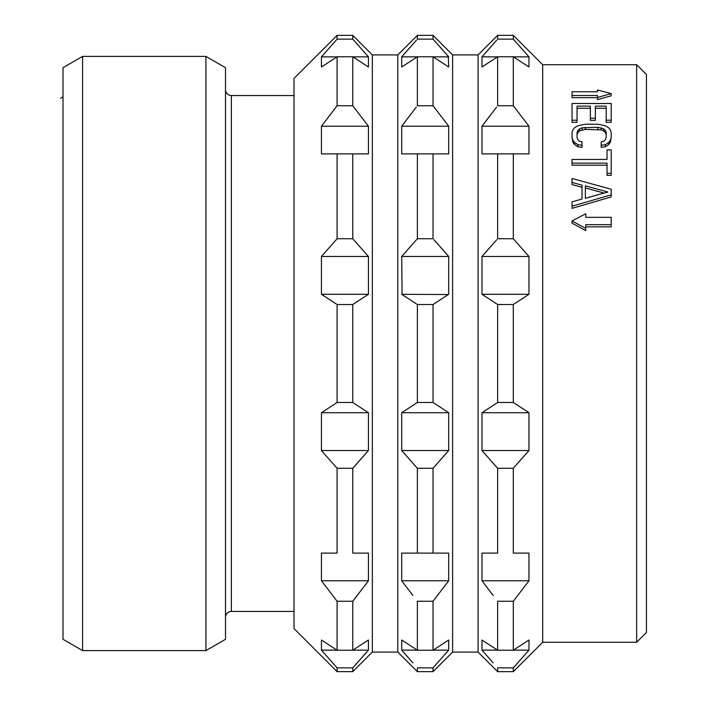<?xml version="1.0" encoding="UTF-8"?>
<svg xmlns="http://www.w3.org/2000/svg" width="707" height="707" viewBox="0 0 707 707"><rect width="100%" height="100%" fill="white"/><g stroke="black" fill="none" stroke-linecap="round" stroke-linejoin="round"><path stroke-width="1.06" d="M63.003 67.704L63.003 639.296L82.578 650.599L82.578 56.401L63.003 67.704M205.923 650.599L225.506 639.296L225.506 67.704L205.923 56.401L205.923 650.599L82.578 650.599M205.923 56.401L82.578 56.401M225.506 617.317A5.877 5.877 0 0 1 231.375 611.449L294.024 611.449M225.506 89.683A5.877 5.877 0 0 0 231.375 95.551L231.375 611.449M294.024 95.551L231.375 95.551M372.342 54.925L372.342 652.075L397.794 652.075L397.794 54.925L372.342 54.925L352.766 35.35L337.098 35.35L294.024 78.424L294.024 628.576L337.098 671.65L337.098 667.859L321.438 650.131L321.438 640.003L337.098 650.228L337.098 601.25L321.438 580.783L321.438 553.095L337.098 553.095L337.098 468.255L321.438 450.536L368.427 450.536L368.427 412.711L352.766 402.486L368.427 412.711L321.438 412.711L321.438 450.536M352.766 35.35L352.766 39.141L368.427 56.869L368.427 66.997L352.766 56.772L352.766 105.75L368.427 126.217L321.438 126.217L321.438 153.905L337.098 153.905L337.098 238.745L321.438 256.464L321.438 294.289L337.098 304.514L337.098 402.486L321.438 412.711M321.438 126.217L337.098 105.75L337.098 56.772L321.438 66.997L321.438 56.869L337.098 39.141L337.098 35.35M366.694 452.524L364.379 455.175M357.247 463.253L353.412 467.539M366.694 295.438L364.299 297.011M357.309 301.589L353.624 303.966M337.098 238.745L352.766 238.745L368.427 256.464L352.766 238.745L352.766 153.905L368.427 153.905L337.098 153.905M352.917 56.869L368.427 56.869L352.766 39.141L337.098 39.141M368.427 153.905L368.427 126.217L352.766 105.75L337.098 105.75M372.342 652.075L352.766 671.65L352.766 667.859L368.427 650.131L368.427 640.003L352.766 650.228L352.766 601.25L368.427 580.783L368.427 553.095L352.766 553.095L352.766 468.255L368.427 450.536M366.694 652.119L364.379 654.77M357.247 662.848L352.766 667.859L337.098 667.859M366.694 583.081L364.405 586.103M357.247 595.471L352.766 601.25L337.098 601.25M321.438 256.464L368.427 256.464L368.427 294.289L321.438 294.289M337.098 402.486L352.766 402.486L352.766 304.514L368.427 294.289M352.766 468.255L337.098 468.255M352.766 553.095L368.427 553.095M368.427 580.783L321.438 580.783M352.766 650.228L337.098 650.228M368.427 650.131L352.917 650.131M336.947 650.131L321.438 650.131M352.766 304.514L337.098 304.514M352.766 56.772L337.098 56.772M336.947 56.869L321.438 56.869M448.291 56.392L448.698 66.997L433.038 56.772L433.038 105.75L448.698 126.217L401.709 126.217L401.709 153.905L417.369 153.905L401.709 153.905M401.709 126.217L416.299 107.128M433.038 56.772L417.369 56.772L417.369 105.75L433.038 105.75L434.107 107.128M417.369 56.772L401.709 66.997L401.709 56.869L416.511 40.105M397.794 54.925L417.369 35.35L417.369 39.141L433.038 39.141L433.895 40.105M410.095 47.298L402.274 56.207M402.115 56.392L401.709 56.869L417.218 56.869M410.095 115.17L402.142 125.634M433.038 304.514L417.369 304.514L417.369 402.486L401.709 412.711L417.369 402.486L433.038 402.486L448.698 412.711L433.038 402.486L433.038 304.514L448.698 294.289L448.698 256.464L401.709 256.464L417.369 238.745L401.709 256.464L402.089 294.536M403.432 295.438L405.827 297.011M412.826 301.589L416.503 303.966M403.432 452.524L405.756 455.175M412.888 463.253L416.723 467.539M446.965 452.524L444.65 455.175M437.518 463.253L433.683 467.539M417.369 304.514L401.709 294.289L448.318 294.536M446.965 295.438L444.579 297.011M437.58 301.589L433.895 303.966M448.698 256.464L433.895 239.7M440.311 246.893L448.123 255.81M440.311 115.17L448.265 125.634M440.311 47.298L448.123 56.207M452.613 54.925L452.613 652.075L478.065 652.075L478.065 54.925L452.613 54.925L433.038 35.35L433.038 39.141L448.698 56.869L433.188 56.869M448.698 126.217L448.698 153.905L417.369 153.905L417.369 238.745L433.038 238.745L433.038 153.905L448.698 153.905M452.613 652.075L433.038 671.65L433.038 667.859L448.698 650.131L448.698 640.003L433.038 650.228L433.038 601.25L448.698 580.783L448.698 553.095L433.038 553.095L433.038 468.255L448.698 450.536L448.698 412.711L401.709 412.711L401.709 450.536L417.369 468.255L417.369 553.095L401.709 553.095L401.709 580.783L412.888 595.471M403.432 583.081L405.721 586.103M403.432 652.119L405.756 654.77M412.888 662.848L401.709 650.131L401.709 640.003L417.369 650.228L417.369 601.25L433.038 601.25L437.518 595.471M397.794 652.075L417.369 671.65L417.369 667.859L433.038 667.859L437.518 662.848M448.698 450.536L401.709 450.536M433.038 468.255L417.369 468.255M446.965 652.119L444.65 654.77M446.965 583.081L444.676 586.103M636.654 64.717L636.654 642.283L646.437 632.491L646.437 74.509L636.654 64.717L542.676 64.717L513.309 35.35L513.309 39.141L528.969 56.869L528.969 66.997L513.309 56.772L513.309 105.75L528.969 126.217L481.98 126.217L481.98 153.905L497.64 153.905L481.98 153.905M481.98 126.217L496.57 107.128M513.309 56.772L497.64 56.772L497.64 105.75L513.309 105.75M497.64 56.772L481.98 66.997L481.98 56.869L496.782 40.105M478.065 54.925L497.64 35.35L497.64 39.141L513.309 39.141M490.366 47.298L482.554 56.207M482.386 56.392L481.98 56.869L497.489 56.869M490.366 115.17L482.413 125.634M636.654 642.283L542.676 642.283L513.309 671.65L513.309 667.859L528.969 650.131L528.969 640.003L513.309 650.228L513.309 601.25L528.969 580.783L528.969 553.095L513.309 553.095L513.309 468.255L528.969 450.536L528.969 412.711L513.309 402.486L513.309 304.514L528.969 294.289L528.969 256.464L481.98 256.464L496.782 239.7M490.366 246.893L482.554 255.81M528.969 412.711L481.98 412.711L497.64 402.486L497.64 304.514L482.36 294.536M483.712 295.438L486.098 297.011M493.097 301.589L496.782 303.966M483.712 452.524L486.027 455.175M493.159 463.253L496.994 467.539M528.969 126.217L528.969 153.905L497.64 153.905L497.64 238.745L513.309 238.745L513.309 153.905M542.676 64.717L542.676 642.283M481.98 412.711L481.98 450.536L497.64 468.255L497.64 553.095L481.98 553.095L481.98 580.783L493.159 595.471M481.98 256.464L481.98 294.289L528.969 294.289M483.712 583.081L486.001 586.103M483.712 652.119L486.027 654.77M493.159 662.848L481.98 650.131L481.98 640.003L497.64 650.228L497.64 601.25L513.309 601.25M478.065 652.075L497.64 671.65L497.64 667.859L513.309 667.859M528.969 450.536L481.98 450.536M513.309 468.255L497.64 468.255M513.309 402.486L497.64 402.486M513.309 304.514L497.64 304.514M528.969 256.464L513.309 238.745M528.969 56.869L513.459 56.869M611.202 224.676L585.75 224.676L585.75 228.405L572.043 220.982L585.75 213.735L585.75 217.341L611.202 217.341L611.202 226.867L585.75 226.867M585.75 228.405L585.75 230.615L572.043 223.165L572.043 220.982M585.75 217.341L585.75 215.9M611.202 175.354L607.03 175.354L607.03 173.268L611.202 173.268L611.202 175.354M607.03 165.217L572.043 165.217L572.043 163.14L607.03 163.14L607.03 173.268M611.202 173.268L611.202 149.893L607.03 149.893L607.03 159.446L607.03 151.97M572.043 208.362L611.202 196.917L611.202 194.796L572.043 206.214L572.043 208.362M582.038 199.02L582.038 187.267L572.043 184.58L572.043 182.477L582.038 185.163L582.038 199.02L572.043 201.875L572.043 206.214M597.495 99.607L611.202 95.799L611.202 93.616L597.495 97.442L597.495 99.607M597.495 97.681L572.043 97.681L572.043 95.507L597.495 95.507L597.495 97.442M577.036 122.311L572.043 122.311L572.043 120.208L577.036 120.208L577.036 122.311M611.202 122.311L606.199 122.311L606.199 120.208L611.202 120.208L611.202 122.311M606.199 108.259L595.365 108.259M595.365 120.349L590.372 120.349L590.372 118.246L595.365 118.246L595.365 120.349M590.372 108.259L577.036 108.259M582.038 147.348L577.875 146.782L574.544 144.511L572.873 142.275L572.043 137.432L572.873 140.198L574.544 142.434L577.875 144.705L582.038 145.271L582.038 147.348M610.362 142.275L611.202 137.432L610.362 140.198L608.7 142.434L605.369 144.705L601.197 145.271L601.197 147.348L605.369 146.782L608.7 144.511L610.362 142.275L610.362 140.198M577.036 137.432L577.036 132.554L577.875 130.433L579.537 128.86L582.038 127.817L597.866 127.295L603.698 128.86L605.369 130.433L606.199 132.554L606.199 137.432L606.199 134.639L605.369 132.518L603.698 130.945L601.197 129.902L585.369 129.39L579.537 130.945L577.875 132.518L577.036 134.639L577.036 137.432L577.875 139.641L579.537 141.312L582.038 141.868L582.038 145.271M572.043 95.507L572.043 91.769L597.495 91.769L597.495 89.966L611.202 93.616M590.372 118.246L590.372 106.13L577.036 106.13L577.036 120.208M606.199 120.208L606.199 106.13L595.365 106.13L595.365 118.246M572.043 120.208L572.043 103.496L611.202 103.496L611.202 120.208M606.199 137.432L605.369 139.641L603.698 141.312L601.197 141.868L601.197 145.271M572.043 137.432L572.043 132.554L572.873 129.911L574.544 127.817L577.875 125.749L585.369 124.22L597.866 124.22L605.369 125.749L608.7 127.817L610.362 129.911L611.202 132.554L611.202 137.432M577.875 144.705L577.875 146.782M574.544 142.434L574.544 144.511M572.873 140.198L572.873 142.275M608.7 142.434L608.7 144.511M605.369 144.705L605.369 146.782M605.369 130.433L605.369 132.518M603.698 128.86L603.698 130.945M601.197 127.817L601.197 129.902M597.866 127.295L597.866 129.39M585.369 127.295L585.369 129.39M582.038 127.817L582.038 129.902M579.537 128.86L579.537 130.945M577.875 130.433L577.875 132.518M572.043 163.14L572.043 159.446L607.03 159.446M572.043 182.477L572.043 178.491L611.202 189.246L611.202 194.796M585.369 198.314L607.861 192.012L585.369 185.844L585.369 198.314L585.369 187.947L604.052 193.073M528.969 650.131L513.459 650.131M497.489 650.131L481.98 650.131M513.309 650.228L497.64 650.228M528.969 580.783L481.98 580.783M497.64 553.095L481.98 553.095M448.698 650.131L433.188 650.131M417.218 650.131L401.709 650.131M433.038 650.228L417.369 650.228M448.698 580.783L401.709 580.783M448.698 553.095L401.709 553.095M433.038 553.095L417.369 553.095M352.766 671.65L337.098 671.65M433.038 35.35L417.369 35.35M513.309 35.35L497.64 35.35M513.309 671.65L497.64 671.65M433.038 671.65L417.369 671.65M63.003 96.824L60.563 98.255"/></g></svg>
